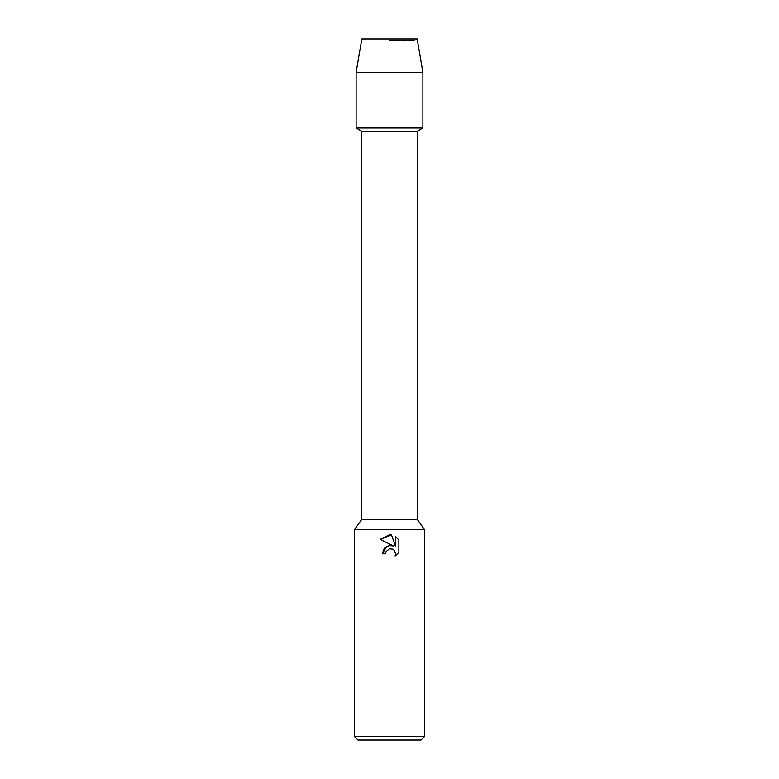 <?xml version="1.0" encoding="UTF-8"?>
<svg xmlns="http://www.w3.org/2000/svg" width="779" height="779" viewBox="0 0 779 779"><rect width="100%" height="100%" fill="white"/><g stroke="black" fill="none" stroke-linecap="round" stroke-linejoin="round"><path stroke-width="0.58" stroke-dasharray="3.9 2.92" d="M389.5 40.313L414.126 40.313L389.5 40.313M417.193 38.95L361.807 38.95L417.193 38.95L414.126 40.313L414.126 127.99L356.11 127.99L414.126 127.99L414.126 40.313L417.193 38.95M417.193 131.281L361.807 131.281M422.89 127.99L389.5 127.99L422.89 127.99M417.193 519.291L361.807 519.291M424.555 529.72L354.445 529.72M424.555 736.544L354.445 736.544M421.049 740.05L357.951 740.05M398.877 552.399L398.877 539.954M382.246 553.791L385.556 553.791M389.033 545.573L386.842 546.303M380.123 539.38L393.522 545.982M395.625 536.673L395.625 546.761L391.535 534.978M422.89 72.34L356.11 72.34M364.874 40.313L364.874 127.99L364.874 40.313L361.807 38.95L364.874 40.313"/><path stroke-width="1.17" d="M417.193 38.95L361.807 38.95L417.193 38.95L422.89 72.34L422.89 127.99L389.5 127.99L422.89 127.99L417.193 131.281L417.193 519.291L424.555 529.72L424.555 736.544L354.445 736.544L357.951 740.05L421.049 740.05L424.555 736.544M417.193 519.291L361.807 519.291L361.807 131.281L417.193 131.281M361.807 519.291L354.445 529.72L424.555 529.72M389.5 548.835L386.092 551.503L385.556 553.791L382.246 553.791L384.3 548.26L389.5 545.495L393.522 545.982L380.123 539.38L389.5 534.764L391.535 534.978L395.625 546.761L395.625 536.673L398.877 539.954L398.877 552.399L395.109 556.011L395.635 553.752L394.164 550.198L392.528 549.098L389.5 548.835L392.528 549.098L394.164 550.198L395.635 553.752L395.109 556.011L398.877 552.399M385.556 553.791L385.897 551.941M393.522 545.982L389.033 545.573M386.842 546.303L382.246 553.791M386.092 551.503L389.471 548.844M398.877 539.954L395.625 536.673M391.535 534.978L380.123 539.38M361.807 38.95L356.11 72.34L356.11 127.99L389.5 127.99L356.11 127.99L361.807 131.281M356.11 72.34L422.89 72.34M354.445 529.72L354.445 736.544"/></g></svg>
